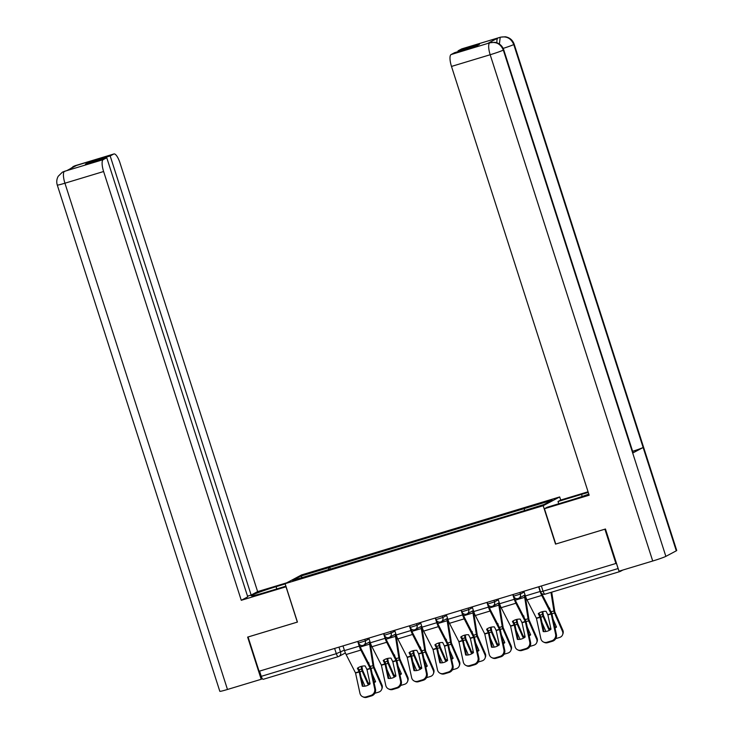 <?xml version="1.0" encoding="UTF-8"?>
<svg xmlns="http://www.w3.org/2000/svg" width="734" height="734" viewBox="0 0 734 734"><rect width="100%" height="100%" fill="white"/><g stroke="black" fill="none" stroke-linecap="round" stroke-linejoin="round"><path stroke-width="1.1" d="M560.703 500.065L559.693 496.936L301.601 574.905L285.104 583.677L543.197 505.708L555.528 544.114L604.899 529.196L615.899 563.464L259.065 671.261L248.064 636.993L297.435 622.083L285.104 583.677M338.255 656.646L263.332 679.271A3.624 1.073 -106.8 0 1 263.267 679.299A3.624 1.073 -106.8 0 1 261.258 676.344L336.31 653.673L344.356 650.15M259.579 671.105L261.258 676.344M619.358 571.098A3.624 1.073 73.2 0 0 620.102 571.502A3.624 1.073 73.2 0 0 620.157 571.483L622.9 570.024M538.93 586.714L540.563 591.815L543.05 591.219L618.092 568.547L616.376 563.207L615.899 563.464M618.092 568.547A3.624 1.073 73.2 0 0 618.523 569.685M524.406 510.414L524.342 508.579L552.17 500.175L544.096 504.469L515.13 513.479L292.627 580.438L300.701 576.144L328.529 567.731L328.612 569.832M524.342 508.579L328.529 567.731M559.693 496.936L543.197 505.708M330.355 569.3L329.667 567.134M302.307 577.511L300.701 576.144M547.894 614.954L546.059 611.294A11.23 9.129 -171.3 0 0 541.839 611.817A11.23 9.129 -171.3 0 0 538.27 613.642L540.114 617.303L543.206 631.579A11.23 10.359 115.7 0 0 550.995 629.231L547.894 614.954L551.206 613.954L555.592 634.158L556.409 634.552A5.432 5.01 115.7 0 1 552.555 641.204L551.739 640.81A5.432 5.01 -64.3 0 0 555.592 634.158M538.637 586.805L540.141 591.485A9.056 2.679 73.2 0 0 541.747 595.421L551.206 613.954M541.664 593.467A6.698 1.982 73.2 0 0 541.958 594.072L551.326 612.33A2.716 0.807 -106.8 0 1 551.803 613.514A2.716 0.807 -106.8 0 1 552.032 614.349L556.409 634.552M523.902 591.255L525.397 595.944A9.056 2.679 73.2 0 0 527.003 599.88L536.435 618.294L540.848 638.617A5.432 5.01 -64.3 0 0 546.931 642.259L551.739 640.81M543.949 631.635L540.93 617.698A2.716 0.807 73.2 0 0 540.701 616.863A2.716 0.807 73.2 0 0 540.224 615.679L538.93 613.165M546.931 642.259L547.757 642.654L552.555 641.204M547.757 642.654A5.432 5.01 115.7 0 1 544.289 642.406L543.463 642.011M542.793 611.569L543.399 615.349L549.078 628.377L548.711 629.405L543.077 616.487A2.716 0.807 -106.8 0 1 542.775 615.688A2.716 0.807 -106.8 0 1 542.472 614.413L542.05 611.761M551.711 592.164L554.831 611.899L562.85 630.295A5.432 4.817 19.6 0 1 563.006 633.625L562.639 634.644A5.432 4.817 -160.4 0 0 562.483 631.323L562.85 630.295M550.977 592.384L553.904 610.954A2.716 0.807 73.2 0 0 554.207 612.229A2.716 0.807 73.2 0 0 554.509 613.028L562.483 631.323M555.005 628.065A11.23 9.955 -160.4 0 0 556.5 627.056L553.087 619.23M549.849 609.449L549.628 608.073A11.23 9.726 130.9 0 0 549.124 608.036M562.639 634.644A5.432 4.817 -160.4 0 1 559.547 637.479L555.748 638.626M548.711 629.405A11.23 9.955 -160.4 0 0 550.812 629.368M541.986 622.588L545.885 631.515M549.078 628.377A11.23 9.955 -160.4 0 0 550.803 628.377M554.84 627.313A11.23 9.955 -160.4 0 0 556.253 626.487M522.048 622.762L520.213 619.092A11.23 9.129 -171.3 0 0 515.993 619.624A11.23 9.129 -171.3 0 0 512.433 621.45L514.24 625.001L517.36 639.387A11.23 10.359 115.7 0 0 525.149 637.029L522.048 622.762L525.37 621.762L529.746 641.966L530.572 642.36A5.432 5.01 115.7 0 1 526.718 649.003L525.893 648.617A5.432 5.01 -64.3 0 0 529.746 641.966M512.8 594.613L514.305 599.293A9.056 2.679 73.2 0 0 515.901 603.229L525.37 621.762M514.497 597.632L514.929 598.962A6.698 1.982 73.2 0 0 516.112 601.871L525.48 620.138A2.716 0.807 -106.8 0 1 525.957 621.313A2.716 0.807 -106.8 0 1 526.186 622.157L530.572 642.36M498.056 599.063L499.56 603.752A9.056 2.679 73.2 0 0 501.157 607.688L510.589 626.102L515.002 646.425A5.432 5.01 -64.3 0 0 521.094 650.067L525.893 648.617M518.112 639.442L515.084 625.506A2.716 0.807 73.2 0 0 514.864 624.671A2.716 0.807 73.2 0 0 514.378 623.487L513.094 620.973M521.094 650.067L521.911 650.462L526.718 649.003M521.911 650.462A5.432 5.01 115.7 0 1 518.443 650.214L517.617 649.819M496.212 630.57L494.377 626.9A11.23 9.129 -171.3 0 0 490.147 627.432A11.23 9.129 -171.3 0 0 486.587 629.258L488.394 632.809L491.523 647.195A11.23 10.359 115.7 0 0 499.304 644.837L496.212 630.57L499.524 629.57L503.909 649.774L504.726 650.168A5.432 5.01 115.7 0 1 500.872 656.811L500.056 656.416A5.432 5.01 -64.3 0 0 503.909 649.774M486.954 602.421L488.459 607.101A9.056 2.679 73.2 0 0 490.064 611.037L499.524 629.57M488.661 605.44L489.083 606.77A6.698 1.982 73.2 0 0 490.266 609.679L499.634 627.946A2.716 0.807 -106.8 0 1 500.12 629.121A2.716 0.807 -106.8 0 1 500.34 629.965L504.726 650.168M472.21 606.871L473.714 611.55A9.056 2.679 73.2 0 0 475.32 615.496L484.752 633.91L489.165 654.233A5.432 5.01 -64.3 0 0 495.248 657.875L500.056 656.416M492.266 647.25L489.248 633.314A2.716 0.807 73.2 0 0 489.018 632.479A2.716 0.807 73.2 0 0 488.541 631.295L487.248 628.781M495.248 657.875L496.065 658.27L500.872 656.811M496.065 658.27A5.432 5.01 115.7 0 1 492.597 658.022L491.78 657.627M503.717 49.774A11.138 0.624 162.2 0 1 503.322 50.096C500.726 43.994 496.303 41.554 490.055 42.774L494.854 42.333C499.221 43.113 502.175 45.591 503.717 49.774L633.093 452.731A11.138 0.624 162.2 0 1 632.699 453.043L665.866 556.363A11.138 0.624 162.2 0 1 652.719 561.015L619.01 571.199L605.467 529.012L555.766 544.022L544.435 508.717L547.197 507.249L570.722 500.148A20.378 1.138 -17.8 0 0 588.806 494.11M588.273 492.45A20.378 1.138 -17.8 0 0 581.539 494.386L558.014 501.496L560.785 500.019L588.062 491.78M544.435 508.717L589.163 495.211L451.493 66.427A10.872 3.211 -106.8 0 1 451.061 54.564L454.649 52.655L476.017 46.196L479.43 44.379L458.062 50.839L461.64 48.93A10.872 3.211 -106.8 0 1 461.814 48.857A10.872 3.211 -106.8 0 1 461.998 48.82M558.748 503.763L558.014 501.496M514.176 44.214A11.138 0.624 162.2 0 1 513.754 44.535C511.176 38.443 506.754 35.994 500.496 37.214L500.322 37.251A10.872 3.211 73.2 0 1 500.496 37.177L505.368 36.773C509.717 37.572 512.653 40.049 514.176 44.214L676.72 550.482A11.138 0.624 162.2 0 1 676.308 550.812L643.131 447.492A11.138 0.624 162.2 0 1 632.635 451.309M665.866 556.363L676.308 550.812M652.719 561.015L490.174 54.738A11.138 0.624 162.2 0 0 503.322 50.086L632.699 453.043L643.131 447.492L513.754 44.535A11.138 0.624 162.2 0 1 503.166 48.389M496.936 42.829A10.872 3.211 -106.8 0 1 497.964 37.984L487.624 43.489A10.872 3.211 -106.8 0 1 487.798 43.416A10.872 3.211 -106.8 0 1 487.991 43.379M458.062 50.839L458.291 51.554M451.061 54.564L487.624 43.489M276.791 588.934L276.067 586.668A20.378 1.138 -17.8 0 0 251.248 595.779A20.378 1.138 -17.8 0 0 265.249 592.421L285.902 586.182M276.067 586.668L285.177 583.915M286.737 582.805L257.625 591.604L251.156 595.045L110.173 155.929L113.761 154.021L74.785 165.811L77.189 165.095L66.849 170.6L64.335 171.371L103.173 159.654A10.872 3.211 73.2 0 0 103.613 171.517L64.931 183.206L227.476 689.474L261.185 679.289L247.642 637.103L297.334 622.093L286.003 586.787L241.275 600.302L103.613 171.517M247.514 596.146L251.156 595.045M89.034 163.104L88.805 162.388L85.392 164.205L106.76 157.746L247.743 596.861L241.275 600.302M257.625 591.604L119.963 162.82A10.872 3.211 73.2 0 0 113.935 153.957A10.872 3.211 73.2 0 0 113.761 154.021M227.476 689.474A11.138 0.624 162.2 0 1 219.824 691.309L57.28 185.041A11.138 0.624 162.2 0 0 64.931 183.206A10.872 3.211 -106.8 0 1 64.491 171.334M262.359 678.675L261.185 679.289M106.76 157.746L103.173 159.654M88.805 162.388L110.173 155.929M74.262 166.655L74.951 165.774M69.932 168.958L74.767 165.811M57.28 185.041C56.353 181.977 56.674 179.059 58.225 176.27L62.372 172.196L64.317 171.371M516.947 619.377L517.598 623.267L523.232 636.185L522.874 637.213L517.231 624.295A2.716 0.807 -106.8 0 1 516.938 623.487A2.716 0.807 -106.8 0 1 516.626 622.221L516.213 619.56M524.893 595.008A9.056 2.679 -106.8 0 1 525.572 598.091L528.994 619.707L537.013 638.103A5.432 4.817 19.6 0 1 537.16 641.433L536.793 642.452A5.432 4.817 -160.4 0 0 536.646 639.13L537.013 638.103M524.26 595.347A6.698 1.982 -106.8 0 1 524.682 597.32L528.058 618.762A2.716 0.807 73.2 0 0 528.37 620.037A2.716 0.807 73.2 0 0 528.663 620.836L536.646 639.13M529.159 635.873A11.23 9.955 -160.4 0 0 530.654 634.855L527.251 627.038M524.003 617.257L523.782 615.872A11.23 9.726 130.9 0 0 523.278 615.844M536.793 642.452A5.432 4.817 -160.4 0 1 533.701 645.287L529.902 646.434M522.874 637.213A11.23 9.955 -160.4 0 0 524.966 637.176M516.149 630.396L520.039 639.323M523.232 636.185A11.23 9.955 -160.4 0 0 524.966 636.185M529.003 635.121A11.23 9.955 -160.4 0 0 530.407 634.295M491.11 627.185L491.716 630.965L497.395 643.993L497.028 645.021L491.395 632.093A2.716 0.807 -106.8 0 1 491.092 631.295A2.716 0.807 -106.8 0 1 490.789 630.029L490.367 627.368M499.047 602.816A9.056 2.679 -106.8 0 1 499.726 605.899L503.148 627.515L511.167 645.911A5.432 4.817 19.6 0 1 511.314 649.232L510.947 650.26A5.432 4.817 -160.4 0 0 510.8 646.938L511.167 645.911M498.414 603.146A6.698 1.982 -106.8 0 1 498.836 605.128L502.212 626.57A2.716 0.807 73.2 0 0 502.524 627.845A2.716 0.807 73.2 0 0 502.827 628.643L510.8 646.938M503.322 643.681A11.23 9.955 -160.4 0 0 504.809 642.663L501.405 634.846M498.157 625.065L497.946 623.68A11.23 9.726 130.9 0 0 497.432 623.643M510.947 650.26A5.432 4.817 -160.4 0 1 507.864 653.095L504.065 654.242M497.028 645.021A11.23 9.955 -160.4 0 0 499.12 644.984M490.303 638.204L494.202 647.131M497.395 643.993A11.23 9.955 -160.4 0 0 499.12 643.993M503.157 642.929A11.23 9.955 -160.4 0 0 504.57 642.103M470.366 638.378L468.531 634.708A11.23 9.129 -171.3 0 0 464.31 635.24A11.23 9.129 -171.3 0 0 460.741 637.066L462.585 640.727L465.677 655.003A11.23 10.359 115.7 0 0 473.467 652.645L470.366 638.378L473.678 637.378L478.063 657.581L478.88 657.976A5.432 5.01 115.7 0 1 475.026 664.619L474.21 664.224A5.432 5.01 -64.3 0 0 478.063 657.581M461.108 610.229L462.613 614.909A9.056 2.679 73.2 0 0 464.218 618.845L473.678 637.378M462.815 613.239L463.237 614.578A6.698 1.982 73.2 0 0 464.429 617.487L473.797 635.754A2.716 0.807 -106.8 0 1 474.274 636.928A2.716 0.807 -106.8 0 1 474.503 637.773L478.88 657.976M446.373 614.679L447.868 619.358A9.056 2.679 73.2 0 0 449.474 623.304L458.906 641.718L463.319 662.04A5.432 5.01 -64.3 0 0 469.402 665.674L474.21 664.224M466.42 655.058L463.402 641.121A2.716 0.807 73.2 0 0 463.172 640.287A2.716 0.807 73.2 0 0 462.695 639.103L461.402 636.589M469.402 665.674L470.228 666.068L475.026 664.619M470.228 666.068A5.432 5.01 115.7 0 1 466.76 665.83L465.934 665.435M444.52 646.186L442.685 642.516A11.23 9.129 -171.3 0 0 438.464 643.048A11.23 9.129 -171.3 0 0 434.904 644.865L436.712 648.425L439.831 662.802A11.23 10.359 115.7 0 0 447.621 660.453L444.52 646.186L447.841 645.186L452.217 665.389L453.043 665.784A5.432 5.01 115.7 0 1 449.19 672.427L448.364 672.032A5.432 5.01 -64.3 0 0 452.217 665.389M435.271 618.028L436.776 622.716A9.056 2.679 73.2 0 0 438.372 626.653L447.841 645.186M436.969 621.047L437.4 622.386A6.698 1.982 73.2 0 0 438.583 625.295L447.951 643.553A2.716 0.807 -106.8 0 1 448.428 644.736A2.716 0.807 -106.8 0 1 448.657 645.581L453.043 665.784M420.527 622.487L422.032 627.166A9.056 2.679 73.2 0 0 423.628 631.102L433.06 649.526L437.473 669.839A5.432 5.01 -64.3 0 0 443.565 673.482L448.364 672.032M440.583 662.857L437.556 648.929A2.716 0.807 73.2 0 0 437.336 648.094A2.716 0.807 73.2 0 0 436.849 646.911L435.565 644.397M443.565 673.482L444.382 673.876L449.19 672.427M444.382 673.876A5.432 5.01 115.7 0 1 440.914 673.638L440.088 673.243M418.683 653.994L416.848 650.324A11.23 9.129 -171.3 0 0 412.618 650.856A11.23 9.129 -171.3 0 0 409.058 652.673L410.866 656.233L413.994 670.61A11.23 10.359 115.7 0 0 421.775 668.261L418.683 653.994L421.995 652.985L426.381 673.197L427.197 673.592A5.432 5.01 115.7 0 1 423.344 680.234L422.527 679.84A5.432 5.01 -64.3 0 0 426.381 673.197M409.425 625.836L410.93 630.524A9.056 2.679 73.2 0 0 412.536 634.46L421.995 652.985M411.132 628.854L411.554 630.185A6.698 1.982 73.2 0 0 412.737 633.103L422.105 651.361A2.716 0.807 -106.8 0 1 422.591 652.544A2.716 0.807 -106.8 0 1 422.812 653.379L427.197 673.592M394.681 630.295L396.186 634.974A9.056 2.679 73.2 0 0 397.791 638.91L407.223 657.334L411.636 677.647A5.432 5.01 -64.3 0 0 417.719 681.29L422.527 679.84M414.738 670.665L411.719 656.737A2.716 0.807 73.2 0 0 411.49 655.893A2.716 0.807 73.2 0 0 411.012 654.719L409.719 652.196M417.719 681.29L418.536 681.684L423.344 680.234M418.536 681.684A5.432 5.01 115.7 0 1 415.068 681.446L414.251 681.051M465.264 634.993L465.87 638.773L471.549 651.801L471.182 652.829L465.549 639.901A2.716 0.807 -106.8 0 1 465.246 639.103A2.716 0.807 -106.8 0 1 464.943 637.828L464.521 635.176M473.21 610.624A9.056 2.679 -106.8 0 1 473.88 613.707L477.302 635.323L485.321 653.719A5.432 4.817 19.6 0 1 485.477 657.04L485.11 658.068A5.432 4.817 -160.4 0 0 484.954 654.746L485.321 653.719M472.577 610.954A6.698 1.982 -106.8 0 1 472.99 612.936L476.375 634.378A2.716 0.807 73.2 0 0 476.678 635.653A2.716 0.807 73.2 0 0 476.981 636.451L484.954 654.746M477.476 651.489A11.23 9.955 -160.4 0 0 478.972 650.471L475.559 642.654M472.32 632.864L472.1 631.488A11.23 9.726 130.9 0 0 471.595 631.451M485.11 658.068A5.432 4.817 -160.4 0 1 482.018 660.903L478.219 662.05M471.182 652.829A11.23 9.955 -160.4 0 0 473.283 652.792M464.457 646.003L468.356 654.939M471.549 651.801A11.23 9.955 -160.4 0 0 473.274 651.801M477.311 650.737A11.23 9.955 -160.4 0 0 478.724 649.911M439.418 642.801L440.07 646.682L445.703 659.609L445.345 660.628L439.703 647.709A2.716 0.807 -106.8 0 1 439.409 646.911A2.716 0.807 -106.8 0 1 439.097 645.636L438.684 642.984M447.364 618.432A9.056 2.679 -106.8 0 1 448.043 621.505L451.465 643.122L459.484 661.527A5.432 4.817 19.6 0 1 459.631 664.848L459.264 665.876A5.432 4.817 -160.4 0 0 459.117 662.554L459.484 661.527M446.731 618.762A6.698 1.982 -106.8 0 1 447.153 620.735L450.529 642.186A2.716 0.807 73.2 0 0 450.841 643.461A2.716 0.807 73.2 0 0 451.135 644.259L459.117 662.554M451.63 659.297A11.23 9.955 -160.4 0 0 453.126 658.279L449.722 650.462M446.474 640.672L446.254 639.296A11.23 9.726 130.9 0 0 445.749 639.259M459.264 665.876A5.432 4.817 -160.4 0 1 456.172 668.711L452.373 669.858M445.345 660.628A11.23 9.955 -160.4 0 0 447.437 660.6M438.62 653.811L442.51 662.738M445.703 659.609A11.23 9.955 -160.4 0 0 447.437 659.6M451.474 658.545A11.23 9.955 -160.4 0 0 452.878 657.719M413.581 650.608L414.187 654.389L419.866 667.417L419.499 668.435L413.866 655.517A2.716 0.807 -106.8 0 1 413.563 654.719A2.716 0.807 -106.8 0 1 413.26 653.444L412.838 650.792M421.518 626.23A9.056 2.679 -106.8 0 1 422.197 629.313L425.619 650.93L433.638 669.335A5.432 4.817 19.6 0 1 433.785 672.656L433.418 673.684A5.432 4.817 -160.4 0 0 433.271 670.362L433.638 669.335M420.885 626.57A6.698 1.982 -106.8 0 1 421.307 628.543L424.683 649.994A2.716 0.807 73.2 0 0 424.995 651.269A2.716 0.807 73.2 0 0 425.298 652.067L433.271 670.362M425.793 667.105A11.23 9.955 -160.4 0 0 427.28 666.087L423.876 658.27M420.628 648.48L420.417 647.104A11.23 9.726 130.9 0 0 419.903 647.067M433.418 673.684A5.432 4.817 -160.4 0 1 430.335 676.519L426.537 677.665M419.499 668.435A11.23 9.955 -160.4 0 0 421.591 668.399M412.774 661.618L416.673 670.546M419.866 667.417A11.23 9.955 -160.4 0 0 421.591 667.408M425.628 666.353A11.23 9.955 -160.4 0 0 427.041 665.527M392.837 661.793L391.002 658.132A11.23 9.129 -171.3 0 0 386.781 658.664A11.23 9.129 -171.3 0 0 383.212 660.481L385.056 664.151L388.148 678.418A11.23 10.359 115.7 0 0 395.938 676.069L392.837 661.793L396.149 660.793L400.535 681.005L401.351 681.4A5.432 5.01 115.7 0 1 397.498 688.042L396.681 687.648A5.432 5.01 -64.3 0 0 400.535 681.005M383.579 633.644L385.084 638.332A9.056 2.679 73.2 0 0 386.69 642.268L396.149 660.793M385.286 636.662L385.708 637.993A6.698 1.982 73.2 0 0 386.901 640.91L396.268 659.169A2.716 0.807 -106.8 0 1 396.745 660.352A2.716 0.807 -106.8 0 1 396.975 661.187L401.351 681.4M368.844 638.103L370.34 642.782A9.056 2.679 73.2 0 0 371.945 646.718L381.377 665.142L385.79 685.455A5.432 5.01 -64.3 0 0 391.873 689.098L396.681 687.648M388.892 678.473L385.873 664.545A2.716 0.807 73.2 0 0 385.644 663.701A2.716 0.807 73.2 0 0 385.166 662.527L383.873 660.004M391.873 689.098L392.699 689.492L397.498 688.042M392.699 689.492A5.432 5.01 115.7 0 1 389.231 689.244L388.405 688.85M387.736 658.416L388.341 662.196L394.02 675.216L393.653 676.243L388.02 663.325A2.716 0.807 -106.8 0 1 387.717 662.527A2.716 0.807 -106.8 0 1 387.414 661.251L386.992 658.6M395.681 634.038A9.056 2.679 -106.8 0 1 396.351 637.121L399.773 658.737L407.792 677.143A5.432 4.817 19.6 0 1 407.948 680.464L407.581 681.491A5.432 4.817 -160.4 0 0 407.425 678.17L407.792 677.143M395.048 634.378A6.698 1.982 -106.8 0 1 395.461 636.35L398.846 657.802A2.716 0.807 73.2 0 0 399.149 659.068A2.716 0.807 73.2 0 0 399.452 659.875L407.425 678.17M399.947 674.904A11.23 9.955 -160.4 0 0 401.443 673.895L398.03 666.077M394.791 656.288L394.571 654.911A11.23 9.726 130.9 0 0 394.066 654.875M407.581 681.491A5.432 4.817 -160.4 0 1 404.489 684.327L400.691 685.473M393.653 676.243A11.23 9.955 -160.4 0 0 395.754 676.207M386.928 669.426L390.827 678.354M394.02 675.216A11.23 9.955 -160.4 0 0 395.745 675.216M399.782 674.161A11.23 9.955 -160.4 0 0 401.195 673.335M366.991 669.601L365.156 665.94A11.23 9.129 -171.3 0 0 360.935 666.472A11.23 9.129 -171.3 0 0 357.375 668.289L359.183 671.849L362.302 686.226A11.23 10.359 115.7 0 0 370.092 683.877L366.991 669.601L370.312 668.601L374.689 688.813L375.514 689.208A5.432 5.01 115.7 0 1 371.661 695.85L370.835 695.456A5.432 5.01 -64.3 0 0 374.689 688.813M357.742 641.452L359.247 646.131A9.056 2.679 73.2 0 0 360.844 650.076L370.312 668.601M359.44 644.47L359.871 645.801A6.698 1.982 73.2 0 0 361.055 648.718L370.422 666.977A2.716 0.807 -106.8 0 1 370.899 668.16A2.716 0.807 -106.8 0 1 371.129 668.995L375.514 689.208M342.998 645.911L344.503 650.59A9.056 2.679 73.2 0 0 346.099 654.526L355.531 672.95L359.944 693.263A5.432 5.01 -64.3 0 0 366.037 696.905L370.835 695.456M363.055 686.281L360.027 672.353A2.716 0.807 73.2 0 0 359.807 671.509A2.716 0.807 73.2 0 0 359.321 670.335L358.036 667.812M366.037 696.905L366.853 697.3L371.661 695.85M366.853 697.3A5.432 5.01 115.7 0 1 363.385 697.052L362.559 696.658M361.89 666.224L362.541 670.105L368.174 683.024L367.817 684.051L362.174 671.133A2.716 0.807 -106.8 0 1 361.88 670.335A2.716 0.807 -106.8 0 1 361.568 669.059L361.156 666.408M369.835 641.846A9.056 2.679 -106.8 0 1 370.514 644.929L373.936 666.545L381.955 684.95A5.432 4.817 19.6 0 1 382.102 688.272L381.735 689.299A5.432 4.817 -160.4 0 0 381.588 685.969L381.955 684.95M369.202 642.186A6.698 1.982 -106.8 0 1 369.624 644.158L373 665.61A2.716 0.807 73.2 0 0 373.312 666.876A2.716 0.807 73.2 0 0 373.606 667.683L381.588 685.969M374.101 682.712A11.23 9.955 -160.4 0 0 375.597 681.702L372.193 673.885M368.945 664.096L368.725 662.719A11.23 9.726 130.9 0 0 368.22 662.683M381.735 689.299A5.432 4.817 -160.4 0 1 378.643 692.134L374.845 693.281M367.817 684.051A11.23 9.955 -160.4 0 0 369.908 684.015M361.091 677.234L364.981 686.162M368.174 683.024A11.23 9.955 -160.4 0 0 369.908 683.024M373.945 681.959A11.23 9.955 -160.4 0 0 375.349 681.134M358.027 641.369L358.559 643.021L365.321 640.91L369.092 638.901M364.807 639.314L365.321 640.91A3.624 3.459 62 0 1 363.11 645.351M383.864 633.561L384.396 635.213L391.158 633.103L394.938 631.093M390.653 631.515L391.158 633.103A3.624 3.459 62 0 1 388.956 637.543M409.71 625.753L410.242 627.405L417.004 625.295L420.784 623.285M416.49 623.707L417.004 625.295A3.624 3.459 62 0 1 414.793 629.744M435.556 617.945L436.088 619.597L442.85 617.487L446.63 615.477M442.336 615.899L442.85 617.487A3.624 3.459 62 0 1 440.639 621.937M461.392 610.137L461.925 611.789L468.687 609.679L472.467 607.669M468.182 608.091L468.687 609.679A3.624 3.459 62 0 1 466.485 614.129M487.238 602.33L487.771 603.981L494.532 601.871L498.313 599.861M494.019 600.284L494.532 601.871A3.624 3.459 62 0 1 492.321 606.321M513.084 594.522L513.616 596.173L520.378 594.072L524.159 592.054M519.865 592.476L520.378 594.072A3.624 3.459 62 0 1 518.167 598.513M338.961 647.122L340.585 652.159A3.624 3.459 -118 0 1 338.374 656.609A3.624 1.073 -106.8 0 1 338.319 656.627A3.624 1.073 -106.8 0 1 336.31 653.673L334.621 648.434M620.037 571.52L545.114 594.155A3.624 1.073 -106.8 0 1 545.059 594.173A3.624 1.073 -106.8 0 1 543.05 591.219L541.371 585.98M547.803 614.688L551.115 613.688M536.37 618.138L540.013 617.037M527.003 599.88L541.747 595.421M536.462 618.404L540.114 617.303M525.397 595.944L540.141 591.485M543.077 616.487L540.802 617.175M554.509 613.028L551.895 613.817M553.904 610.954L551.06 611.817M542.472 614.413L539.958 615.165M521.957 622.496L525.269 621.496M510.525 625.946L514.176 624.845M501.157 607.688L515.901 603.229M510.625 626.212L514.268 625.111M499.56 603.752L514.305 599.293M496.12 630.304L499.432 629.295M484.688 633.754L488.33 632.653M475.32 615.496L490.064 611.037M484.779 634.02L488.422 632.919M473.714 611.55L488.459 607.101M497.964 37.984L500.487 37.214M500.322 37.251L461.64 48.93M487.798 43.416L489.862 42.811M489.743 42.875A10.872 3.211 -106.8 0 0 490.174 54.738L451.493 66.427M582.209 496.459L581.539 494.386M499.404 44.058L500.203 37.306M517.231 624.295L514.956 624.983M528.663 620.836L526.058 621.625M528.058 618.762L525.214 619.624M524.682 597.32L515.341 600.137M516.626 622.221L514.121 622.973M491.395 632.093L489.11 632.781M502.827 628.643L500.212 629.433M502.212 626.57L499.377 627.432M498.836 605.128L489.495 607.945M490.789 630.029L488.275 630.781M470.274 638.103L473.586 637.103M458.842 641.562L462.484 640.461M449.474 623.304L464.218 618.845M458.933 641.828L462.585 640.727M447.868 619.358L462.613 614.909M444.428 645.911L447.74 644.911M432.996 649.37L436.647 648.269M423.628 631.102L438.372 626.653M433.097 649.636L436.739 648.535M422.032 627.166L436.776 622.716M418.591 653.719L421.903 652.719M407.159 657.178L410.801 656.077M397.791 638.91L412.536 634.46M407.251 657.444L410.893 656.343M396.186 634.974L410.93 630.524M465.549 639.901L463.273 640.589M476.981 636.451L474.366 637.24M476.375 634.378L473.531 635.24M472.99 612.936L463.659 615.753M464.943 637.828L462.429 638.589M439.703 647.709L437.427 648.397M451.135 644.259L448.529 645.048M450.529 642.186L447.685 643.039M447.153 620.735L437.813 623.561M439.097 645.636L436.592 646.397M413.866 655.517L411.581 656.205M425.298 652.067L422.683 652.856M424.683 649.994L421.848 650.847M421.307 628.543L411.967 631.368M413.26 653.444L410.746 654.205M392.745 661.527L396.057 660.527M381.313 664.976L384.955 663.875M371.945 646.718L386.69 642.268M381.405 665.252L385.056 664.151M370.34 642.782L385.084 638.332M388.02 663.325L385.745 664.013M399.452 659.875L396.837 660.664M398.846 657.802L396.002 658.655M395.461 636.35L386.13 639.176M387.414 661.251L384.9 662.013M366.899 669.335L370.211 668.335M355.467 672.784L359.119 671.683M346.099 654.526L360.844 650.076M355.568 673.06L359.21 671.959M344.503 650.59L359.247 646.131M362.174 671.133L359.899 671.821M373.606 667.683L371 668.463M373 665.61L370.156 666.463M369.624 644.158L360.284 646.984M361.568 669.059L359.064 669.821M513.616 596.173A3.624 3.624 0 0 0 518.764 598.265L525.067 594.916M487.771 603.981A3.624 3.624 0 0 0 492.918 606.073L499.23 602.715M461.925 611.789A3.624 3.624 0 0 0 467.081 613.881L473.384 610.523M436.088 619.597A3.624 3.624 0 0 0 441.235 621.689L447.538 618.331M410.242 627.405A3.624 3.624 0 0 0 415.389 629.497L421.701 626.139M384.396 635.213A3.624 3.624 0 0 0 389.552 637.305L395.855 633.947M358.559 643.021A3.624 3.624 0 0 0 363.706 645.113L370.009 641.755M345.375 652.957L338.97 656.361A3.624 3.624 0 0 1 338.319 656.627L263.267 679.299M620.102 571.502L545.059 594.173A3.624 3.624 0 0 1 540.563 591.815M500.496 37.177L461.814 48.857M73.015 166.535L113.935 153.957M62.601 172.077L66.941 170.554"/></g></svg>
